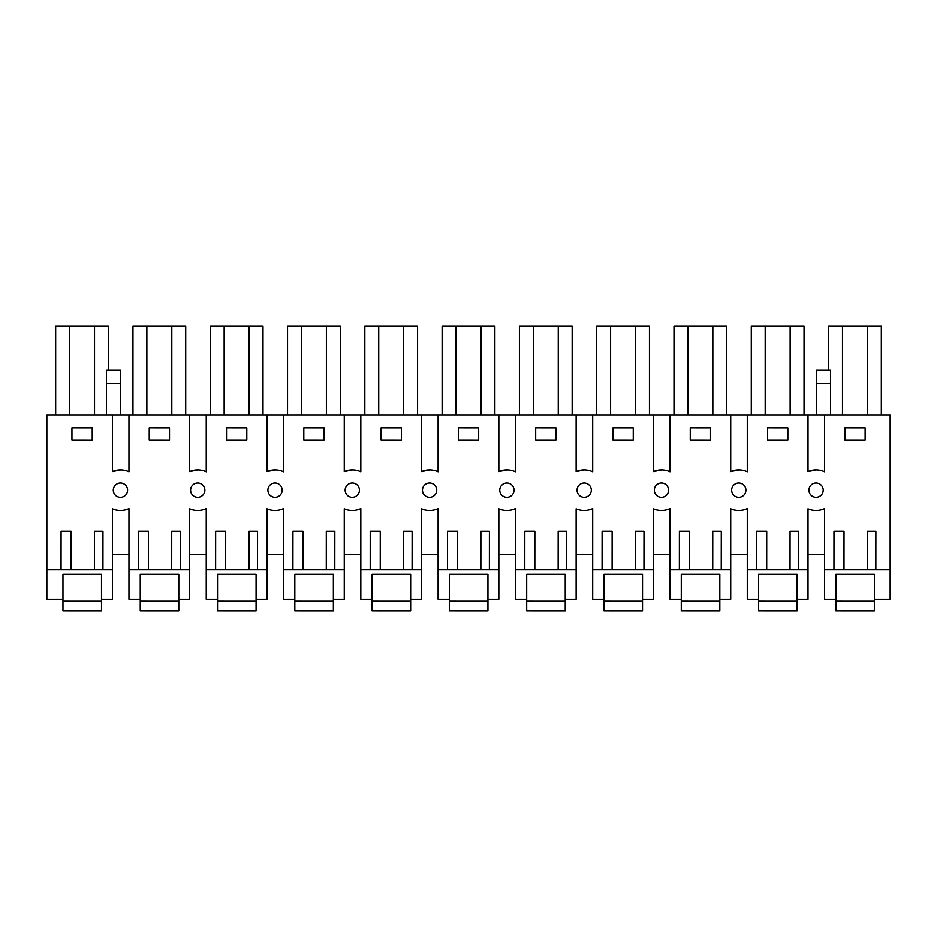 <?xml version="1.0" encoding="UTF-8"?>
<svg xmlns="http://www.w3.org/2000/svg" width="937" height="937" viewBox="0 0 937 937"><rect width="100%" height="100%" fill="white"/><g stroke="black" fill="none" stroke-linecap="round" stroke-linejoin="round"><path stroke-width="1.41" d="M112.393 471.616L120.697 469.952A20.286 20.286 0 0 0 112.393 471.616L120.697 469.952A20.286 20.286 0 0 0 112.393 471.616L112.393 414.904L46.85 414.904L46.85 599.223L62.955 599.223L62.955 574.381L101.501 574.381L62.955 574.381M112.393 414.904L890.15 414.904L890.15 599.223L874.397 599.223L874.397 574.381L835.863 574.381L874.397 574.381M120.697 469.952A20.286 20.286 0 0 1 128.955 471.826L128.955 414.904M189.684 414.904L189.684 471.616A20.286 20.286 0 0 1 197.988 469.952A20.286 20.286 0 0 0 189.684 471.616L197.988 469.952A20.286 20.286 0 0 1 206.245 471.826L206.245 414.904M266.975 414.904L266.975 471.616A20.286 20.286 0 0 1 275.279 469.952A20.286 20.286 0 0 0 266.975 471.616L275.279 469.952A20.286 20.286 0 0 1 283.536 471.826L283.536 414.904M344.266 414.904L344.266 471.616A20.286 20.286 0 0 1 352.57 469.952A20.286 20.286 0 0 0 344.266 471.616L352.57 469.952A20.286 20.286 0 0 1 360.827 471.826L360.827 414.904M421.556 414.904L421.556 471.616A20.286 20.286 0 0 1 429.86 469.952A20.286 20.286 0 0 0 421.556 471.616L429.86 469.952A20.286 20.286 0 0 1 438.118 471.826L438.118 414.904M498.847 414.904L498.847 471.616A20.286 20.286 0 0 1 507.14 469.952A20.286 20.286 0 0 0 498.847 471.616L507.14 469.952A20.286 20.286 0 0 1 515.409 471.826L515.409 414.904M576.138 414.904L576.138 471.616A20.286 20.286 0 0 1 584.43 469.952A20.286 20.286 0 0 0 576.138 471.616L584.43 469.952A20.286 20.286 0 0 1 592.699 471.826L592.699 414.904M653.429 414.904L653.429 471.616A20.286 20.286 0 0 1 661.721 469.952A20.286 20.286 0 0 0 653.429 471.616L661.721 469.952A20.286 20.286 0 0 1 669.99 471.826L669.99 414.904M730.719 414.904L730.719 471.616A20.286 20.286 0 0 1 739.012 469.952A20.286 20.286 0 0 0 730.719 471.616L739.012 469.952A20.286 20.286 0 0 1 747.281 471.826L747.281 414.904M808.01 414.904L808.01 471.616A20.286 20.286 0 0 1 816.303 469.952A20.286 20.286 0 0 0 808.01 471.616L816.303 469.952A20.286 20.286 0 0 1 824.572 471.826L824.572 414.904M62.955 599.223L62.955 610.83L101.501 610.854L101.501 574.381M101.501 599.223L112.393 599.223L112.393 508.861A20.286 20.286 0 0 0 120.697 510.524A20.286 20.286 0 0 1 112.393 508.861M46.85 569.813L94.414 569.813L94.438 531.302L102.965 531.302L102.941 569.813L112.393 569.813M102.941 569.813L94.414 569.813M61.046 569.813L71.083 569.813L71.107 531.279L61.069 531.279L61.046 569.813M140.245 601.191L178.791 601.214L178.791 610.854L140.245 610.83L140.245 599.223L128.955 599.223L128.955 508.65A20.286 20.286 0 0 1 120.697 510.524M128.955 569.813L138.336 569.813L138.36 531.279L148.397 531.279L148.374 569.813L171.705 569.813L171.729 531.302L180.255 531.302L180.232 569.813L189.684 569.813L189.684 508.861A20.286 20.286 0 0 0 197.988 510.524A20.286 20.286 0 0 1 189.684 508.861M217.536 601.191L256.082 601.214L256.082 610.854L217.536 610.83L217.536 599.223L206.245 599.223L206.245 508.65A20.286 20.286 0 0 1 197.988 510.524M206.245 569.813L215.627 569.813L215.651 531.279L225.688 531.279L225.665 569.813L248.996 569.813L249.019 531.302L257.546 531.302L257.523 569.813L266.975 569.813L266.975 508.861A20.286 20.286 0 0 0 275.279 510.524A20.286 20.286 0 0 1 266.975 508.861M294.827 601.191L333.373 601.214L333.373 610.854L294.827 610.83L294.827 599.223L283.536 599.223L283.536 508.65A20.286 20.286 0 0 1 275.279 510.524M283.536 569.813L292.918 569.813L292.941 531.279L302.979 531.279L302.956 569.813L326.287 569.813L326.31 531.302L334.837 531.302L334.802 569.813L344.266 569.813L344.266 508.861A20.286 20.286 0 0 0 352.57 510.524A20.286 20.286 0 0 1 344.266 508.861M372.118 601.191L410.664 601.214L410.664 610.854L372.118 610.83L372.118 599.223L360.827 599.223L360.827 508.65A20.286 20.286 0 0 1 352.57 510.524M360.827 569.813L370.209 569.813L370.232 531.279L380.27 531.279L380.246 569.813L403.578 569.813L403.601 531.302L412.128 531.302L412.093 569.813L421.556 569.813L421.556 508.861A20.286 20.286 0 0 0 429.86 510.524A20.286 20.286 0 0 1 421.556 508.861M438.118 508.65A20.286 20.286 0 0 1 429.86 510.524A20.286 20.286 0 0 0 438.118 508.65L438.118 569.813L447.499 569.813L447.523 531.279L457.561 531.279L457.537 569.813L480.868 569.813L480.892 531.302L489.419 531.302L489.383 569.813L498.847 569.813L498.847 508.861A20.286 20.286 0 0 0 507.14 510.524A20.286 20.286 0 0 1 498.847 508.861M526.699 601.191L565.245 601.214L565.245 610.854L526.699 610.83L526.699 599.223L515.409 599.223L515.409 508.65A20.286 20.286 0 0 1 507.14 510.524M515.409 569.813L524.79 569.813L524.814 531.279L534.851 531.279L534.828 569.813L558.159 569.813L558.183 531.302L566.709 531.302L566.674 569.813L576.138 569.813L576.138 508.861A20.286 20.286 0 0 0 584.43 510.524A20.286 20.286 0 0 1 576.138 508.861M592.699 508.65A20.286 20.286 0 0 1 584.43 510.524A20.286 20.286 0 0 0 592.699 508.65L592.699 569.813L602.081 569.813L602.104 531.279L612.142 531.279L612.119 569.813L635.45 569.813L635.473 531.302L644 531.302L643.965 569.813L653.429 569.813L653.429 508.861A20.286 20.286 0 0 0 661.721 510.524A20.286 20.286 0 0 1 653.429 508.861M681.281 601.191L719.827 601.214L719.827 610.854L681.281 610.83L681.281 599.223L669.99 599.223L669.99 508.65A20.286 20.286 0 0 1 661.721 510.524M669.99 569.813L679.372 569.813L679.395 531.279L689.433 531.279L689.409 569.813L712.741 569.813L712.764 531.302L721.291 531.302L721.256 569.813L730.719 569.813L730.719 508.861A20.286 20.286 0 0 0 739.012 510.524A20.286 20.286 0 0 1 730.719 508.861M747.281 508.65A20.286 20.286 0 0 1 739.012 510.524A20.286 20.286 0 0 0 747.281 508.65L747.281 569.813L756.663 569.813L756.686 531.279L766.724 531.279L766.7 569.813L790.032 569.813L790.055 531.302L798.582 531.302L798.547 569.813L808.01 569.813L808.01 508.861A20.286 20.286 0 0 0 816.303 510.524A20.286 20.286 0 0 1 808.01 508.861M835.863 601.191L874.397 601.214L874.397 610.854L835.863 610.83L835.863 599.223L824.572 599.223L824.572 508.65A20.286 20.286 0 0 1 816.303 510.524M824.572 569.813L833.953 569.813L833.977 531.279L844.014 531.279L843.991 569.813L867.322 569.813L867.346 531.302L875.872 531.302L875.837 569.813L890.15 569.813M92.224 427.94L71.938 427.928L71.938 440.097L92.224 440.109L92.224 427.94M352.57 483.07A7.156 7.156 0 0 1 355.72 496.505A7.156 7.156 0 0 1 345.413 492.101A7.156 7.156 0 0 1 352.57 483.07M275.279 497.36A7.156 7.156 0 0 1 271.601 483.937A7.156 7.156 0 0 1 281.978 488.575A7.156 7.156 0 0 1 275.279 497.36M401.387 427.94L381.101 427.928L381.101 440.097L401.387 440.109L401.387 427.94M429.86 497.36A7.156 7.156 0 0 1 426.183 483.937A7.156 7.156 0 0 1 436.56 488.575A7.156 7.156 0 0 1 429.86 497.36A7.156 7.156 0 0 1 426.183 483.937M735.346 483.937A7.156 7.156 0 0 1 745.723 488.575A7.156 7.156 0 0 1 739.012 497.36A7.156 7.156 0 0 1 735.346 483.937M246.806 427.94L226.52 427.928L226.52 440.097L246.806 440.109L246.806 427.94M197.988 497.36A7.156 7.156 0 0 1 194.31 483.937A7.156 7.156 0 0 1 204.688 488.575A7.156 7.156 0 0 1 197.988 497.36M149.229 427.928L149.229 440.097L169.515 440.109L169.515 427.94L149.229 427.928M710.551 427.94L710.551 440.109L690.264 440.097L690.264 427.928L710.551 427.94M478.678 427.94L458.392 427.928L458.392 440.097L478.678 440.109L478.678 427.94M503.474 483.937A7.156 7.156 0 0 1 513.851 488.575A7.156 7.156 0 0 1 507.14 497.36A7.156 7.156 0 0 1 503.474 483.937M555.969 427.94L555.969 440.109L535.683 440.097L535.683 427.928L555.969 427.94M123.848 496.505A7.156 7.156 0 0 1 113.541 492.101A7.156 7.156 0 0 1 120.697 483.07A7.156 7.156 0 0 1 123.848 496.505M324.097 440.109L303.811 440.097L303.811 427.928L324.097 427.94L324.097 440.109M664.883 496.505A7.156 7.156 0 0 1 654.576 492.101A7.156 7.156 0 0 1 661.721 483.07A7.156 7.156 0 0 1 664.883 496.505M787.841 440.109L767.555 440.097L767.555 427.928L787.841 427.94L787.841 440.109M865.132 427.94L865.132 440.109L844.846 440.097L844.846 427.928L865.132 427.94M816.303 497.36A7.156 7.156 0 0 1 812.637 483.937A7.156 7.156 0 0 1 823.014 488.575A7.156 7.156 0 0 1 816.303 497.36M633.26 440.109L612.974 440.097L612.974 427.928L633.26 427.94L633.26 440.109M584.43 497.36A7.156 7.156 0 0 1 580.764 483.937A7.156 7.156 0 0 1 591.142 488.575A7.156 7.156 0 0 1 584.43 497.36M808.01 471.616L816.303 469.952M730.719 471.616L739.012 469.952M653.429 471.616L661.721 469.952M576.138 471.616L584.43 469.952M498.847 471.616L507.14 469.952M421.556 471.616L429.86 469.952M344.266 471.616L352.57 469.952M266.975 471.616L275.279 469.952M189.684 471.616L197.988 469.952M881.33 414.904L881.33 326.146L828.577 326.146L828.577 370.033M867.428 326.146L867.428 414.904M842.48 326.146L842.48 414.904M120.697 383.432L106.49 383.432L106.49 370.033L120.697 370.033L120.697 414.904M106.49 383.432L106.49 414.904M533.317 414.904L533.317 326.146L572.167 326.146L572.167 414.904M558.265 326.146L558.265 414.904M533.317 326.146L519.414 326.146L519.414 414.904M378.735 414.904L378.735 326.146L403.683 326.146L403.683 414.904M378.735 326.146L364.833 326.146L364.833 414.904M403.683 326.146L417.586 326.146L417.586 414.904M830.51 383.432L830.51 370.033L816.303 370.033L816.303 383.432L830.51 383.432L830.51 414.904M816.303 383.432L816.303 414.904M456.026 414.904L456.026 326.146L494.877 326.146L494.877 414.904M480.974 326.146L480.974 414.904M456.026 326.146L442.123 326.146L442.123 414.904M610.608 414.904L610.608 326.146L635.555 326.146L635.555 414.904M610.608 326.146L596.705 326.146L596.705 414.904M635.555 326.146L649.458 326.146L649.458 414.904M301.445 414.904L301.445 326.146L340.295 326.146L340.295 414.904M326.392 326.146L326.392 414.904M301.445 326.146L287.542 326.146L287.542 414.904M765.189 414.904L765.189 326.146L804.04 326.146L804.04 414.904M790.137 326.146L790.137 414.904M765.189 326.146L751.287 326.146L751.287 414.904M687.899 414.904L687.899 326.146L726.749 326.146L726.749 414.904M712.846 326.146L712.846 414.904M687.899 326.146L673.996 326.146L673.996 414.904M224.154 414.904L224.154 326.146L263.004 326.146L263.004 414.904M249.101 326.146L249.101 414.904M224.154 326.146L210.251 326.146L210.251 414.904M94.52 414.904L94.52 326.146L108.423 326.146L108.423 370.033M94.52 326.146L69.572 326.146L69.572 414.904M69.572 326.146L55.67 326.146L55.67 414.904M146.863 414.904L146.863 326.146L185.713 326.146L185.713 414.904M171.811 326.146L171.811 414.904M146.863 326.146L132.96 326.146L132.96 414.904M747.281 569.813L747.281 599.223L758.572 599.223L758.572 610.83L797.106 610.854L797.106 599.223L808.01 599.223L808.01 569.813M719.827 601.214L719.827 599.223L730.719 599.223L730.719 569.813M592.699 569.813L592.699 599.223L603.99 599.223L603.99 610.83L642.536 610.854L642.536 599.223L653.429 599.223L653.429 569.813M565.245 601.214L565.245 599.223L576.138 599.223L576.138 569.813M438.118 569.813L438.118 599.223L449.409 599.223L449.409 610.83L487.954 610.854L487.954 599.223L498.847 599.223L498.847 569.813M410.664 601.214L410.664 599.223L421.556 599.223L421.556 569.813M333.373 601.214L333.373 599.223L344.266 599.223L344.266 569.813M256.082 601.214L256.082 599.223L266.975 599.223L266.975 569.813M178.791 601.214L178.791 599.223L189.684 599.223L189.684 569.813M180.232 569.813L171.705 569.813M138.336 569.813L148.374 569.813L138.336 569.813M257.523 569.813L248.996 569.813M215.627 569.813L225.665 569.813L215.627 569.813M334.802 569.813L326.287 569.813M292.918 569.813L302.956 569.813L292.918 569.813M412.093 569.813L403.578 569.813M370.209 569.813L380.246 569.813L370.209 569.813M489.383 569.813L480.868 569.813M447.499 569.813L457.537 569.813L447.499 569.813M566.674 569.813L558.159 569.813M524.79 569.813L534.828 569.813L524.79 569.813M643.965 569.813L635.45 569.813M602.081 569.813L612.119 569.813L602.081 569.813M721.256 569.813L712.741 569.813M679.372 569.813L689.409 569.813L679.372 569.813M798.547 569.813L790.032 569.813M756.663 569.813L766.7 569.813L756.663 569.813M833.953 569.813L843.991 569.813L833.953 569.813M875.837 569.813L867.322 569.813M835.863 599.223L835.863 574.381M758.572 599.223L758.572 574.381L797.106 574.381L758.572 574.381M797.106 599.223L797.106 574.381M824.572 554.704L808.01 554.704M747.281 554.704L730.719 554.704M681.281 599.223L681.281 574.381L719.827 574.381L681.281 574.381M719.827 599.223L719.827 574.381M669.99 554.704L653.429 554.704M603.99 599.223L603.99 574.381L642.536 574.381L603.99 574.381M642.536 599.223L642.536 574.381M592.699 554.704L576.138 554.704M526.699 599.223L526.699 574.381L565.245 574.381L526.699 574.381M565.245 599.223L565.245 574.381M515.409 554.704L498.847 554.704M449.409 599.223L449.409 574.381L487.954 574.381L449.409 574.381M487.954 599.223L487.954 574.381M438.118 554.704L421.556 554.704M372.118 599.223L372.118 574.381L410.664 574.381L372.118 574.381M410.664 599.223L410.664 574.381M360.827 554.704L344.266 554.704M294.827 599.223L294.827 574.381L333.373 574.381L294.827 574.381M333.373 599.223L333.373 574.381M283.536 554.704L266.975 554.704M217.536 599.223L217.536 574.381L256.082 574.381L217.536 574.381M256.082 599.223L256.082 574.381M206.245 554.704L189.684 554.704M140.245 599.223L140.245 574.381L178.791 574.381L140.245 574.381M178.791 599.223L178.791 574.381M128.955 554.704L112.393 554.704M62.955 601.191L101.501 601.214M449.409 601.191L487.954 601.214M603.99 601.191L642.536 601.214M758.572 601.191L797.106 601.214M874.397 601.214L874.397 599.223"/></g></svg>
